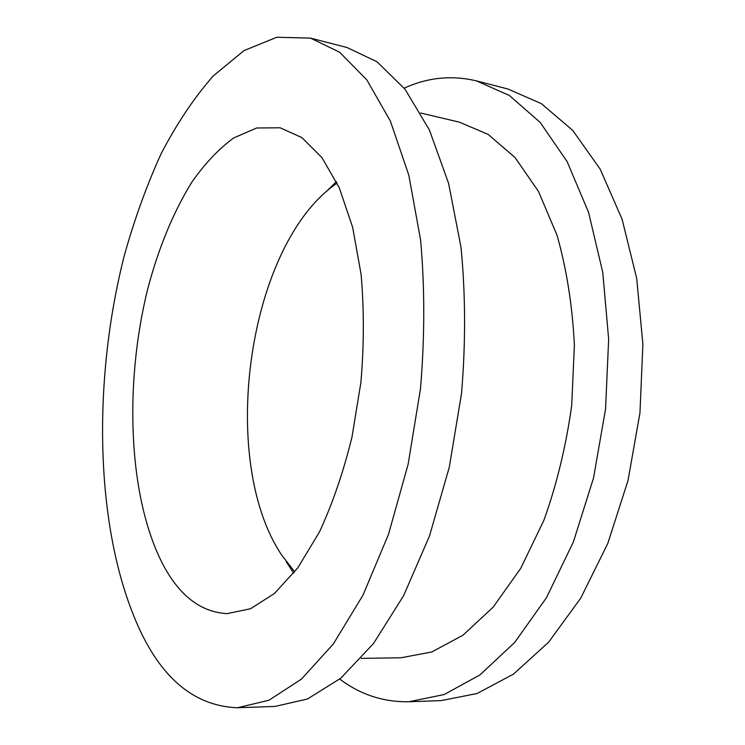 <?xml version="1.0" encoding="UTF-8"?>
<svg xmlns="http://www.w3.org/2000/svg" width="745" height="745" viewBox="0 0 745 745"><rect width="100%" height="100%" fill="white"/><g stroke="black" fill="none" stroke-linecap="round" stroke-linejoin="round"><path stroke-width="1.12" d="M294.703 571.909L281.452 554.727C217.466 458.529 248.076 243.568 337.113 183.102M162.82 564.216C128.27 497.511 123.987 384.979 147.603 289.451C158.406 248.29 173.147 212.521 191.838 182.143C204.81 163.658 218.751 148.925 233.669 137.946L256.718 127.991L280.111 127.786L301.883 137.592L321.97 157.623L339.264 187.777L352.636 227.253L361.111 274.495C364.137 309.138 364.063 345.112 360.897 382.409L351.994 437.017C343.371 472.116 332.494 503.825 319.382 532.135L297.814 567.802L274.43 593.523L250.488 608.749L227.123 613.629C200.815 612.185 179.377 595.721 162.82 564.216M286.238 561.674L293.707 573.184M336.414 181.64L326.645 191.269M361.232 658.366L400.94 657.779L431.728 652.015L462.952 635.215L493.153 607.156L520.699 568.379L543.934 520.224C556.841 484.148 566.098 445.873 571.704 405.401L574.395 345.047C572.374 305.478 566.591 268.889 557.036 235.271L538.495 191.456L515.056 157.558L488.189 134.417L459.358 122.152L420.711 113.017M339.739 679.077C360.394 694.629 383.424 702.181 408.828 701.743L444.094 694.573L479.938 674.933L514.693 642.46L546.495 597.658L573.361 541.997L593.523 478.011L605.545 409.098L608.656 339.217L602.77 272.391L588.531 212.241L567.141 161.628L540.2 122.431L509.431 95.528L476.539 80.916C451.824 75.012 427.714 77.424 404.19 88.161M408.828 701.743L441.208 700.607L477.07 693.511L513.445 674.141L548.637 642.181L580.746 598.123L607.799 543.422L628.007 480.553L639.964 412.851L642.888 344.162L636.705 278.416L622.075 219.17L600.219 169.217L572.747 130.422L541.41 103.676L507.913 89.009L476.539 80.916M139.837 629.925C163.388 680.241 195.935 706.176 237.469 707.75L268.973 700.226L301.427 679.133L333.341 643.959L362.983 595.162L388.499 534.342L408.12 464.312L420.459 388.909C424.808 337.364 424.855 287.728 420.599 240.002L408.8 175.112L390.38 121.072L366.791 79.845L339.655 52.252L310.516 38.116L276.833 37.25L243.988 50.613L213.2 75.981C193.97 97.968 176.565 123.977 160.994 153.992C146.597 185.673 134.361 219.561 124.285 255.637C91.84 383.023 94.764 532.908 139.837 629.925M237.469 707.75L275.101 706.428L307.517 698.987L340.791 678.201L373.422 643.633L403.604 595.711L429.474 536.037L449.254 467.348L461.537 393.388C465.755 342.812 465.569 294.079 460.987 247.182L448.592 183.335L429.437 130.04L405.038 89.242L377.017 61.77L346.974 47.512L310.516 38.116"/></g></svg>
